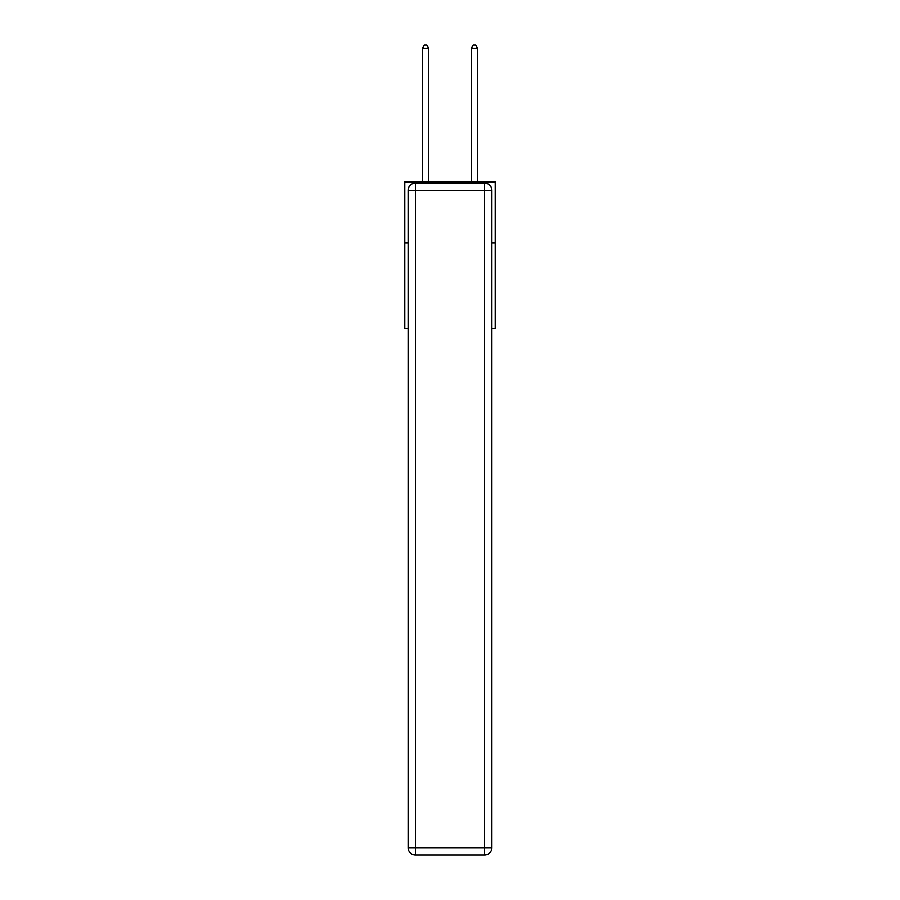 <?xml version="1.0" encoding="UTF-8"?>
<svg xmlns="http://www.w3.org/2000/svg" width="900" height="900" viewBox="0 0 900 900"><rect width="100%" height="100%" fill="white"/><g stroke="black" fill="none" stroke-linecap="round" stroke-linejoin="round"><path stroke-width="1.35" d="M408.094 242.955L404.798 242.955L404.798 181.879L495.202 181.879L495.202 328.466L491.906 328.466M404.798 242.955L404.798 328.466L408.094 328.466M495.202 242.955L491.906 242.955M415.429 183.094L484.571 183.094A7.335 7.335 0 0 1 491.906 190.429L491.906 847.665A7.335 7.335 0 0 1 484.571 855L415.429 855L415.429 847.665L484.571 847.665L484.571 190.429L415.429 190.429L415.429 847.665L408.094 847.665L408.094 190.429L415.429 190.429L415.429 183.094A7.335 7.335 0 0 0 408.094 190.429A7.335 7.335 0 0 1 415.429 183.094M408.094 847.665A7.335 7.335 0 0 0 415.429 855A7.335 7.335 0 0 1 408.094 847.665M428.625 181.879L428.625 48.172L422.516 48.172L422.516 181.879M422.516 48.172L424.35 45L426.791 45L428.625 48.172M477.484 181.879L477.484 48.172L471.375 48.172L471.375 181.879M471.375 48.172L473.209 45L475.65 45L477.484 48.172M484.571 855A7.335 7.335 0 0 0 491.906 847.665L484.571 847.665L484.571 855M491.906 190.429A7.335 7.335 0 0 0 484.571 183.094L484.571 190.429L491.906 190.429"/></g></svg>
